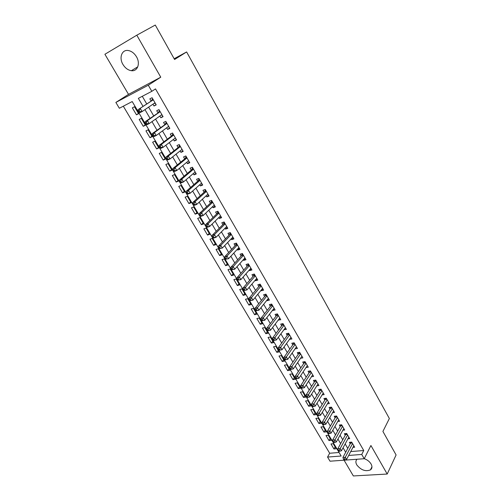 <?xml version="1.0" encoding="UTF-8"?>
<svg xmlns="http://www.w3.org/2000/svg" width="501" height="501" viewBox="0 0 501 501"><rect width="100%" height="100%" fill="white"/><g stroke="black" fill="none" stroke-linecap="round" stroke-linejoin="round"><path stroke-width="0.75" d="M122.977 64.497C125.212 68.092 127.999 70.159 131.35 70.691C137.487 71.693 140.606 63.533 136.485 56.77C134.312 53.219 131.575 51.133 128.281 50.52C121.875 49.336 118.787 57.784 122.977 64.497M357.044 459.254C355.597 460.695 355.522 462.586 356.8 464.928C360.97 470.113 365.517 471.773 370.439 469.894C372.205 468.504 372.412 466.531 371.066 463.976C369.569 461.559 367.302 459.786 364.252 458.665M350.731 451.564L363.751 450.524L361.741 454.451L364.214 458.734L330.021 461.202L327.554 457.062L341.143 456.023L132.208 101.553L119.344 108.26L115.863 102.429L148.283 85.214L151.816 91.326L138.345 98.353L143.029 106.344M174.154 58.749L186.616 51.947L174.58 59.5L155.279 25.05L136.804 35.195L104.903 54.271L128.525 94.363L115.863 102.429M344.068 460.187L353.349 475.95L387.198 474.04L370.915 445.502L364.214 458.734M123.309 106.193L329.671 453.248L327.554 457.062M186.616 51.947L389.365 418.523L382.914 431.43L396.097 454.964L387.198 474.04M152.943 104.195L153.982 105.993L156.231 104.859L152.085 97.714L149.843 98.86L151.058 100.945M159.838 116.069L160.827 117.773L163.075 116.677L158.974 109.606L156.732 110.715L157.928 112.781M166.664 127.818L167.597 129.427L169.852 128.369L165.793 121.374L163.545 122.444L164.729 124.486M173.415 139.441L174.304 140.963L176.559 139.942L172.544 133.016L170.29 134.055L171.461 136.078M180.097 150.945L180.936 152.379L183.197 151.396L179.226 144.538L176.959 145.547L178.124 147.544M186.71 162.33L187.499 163.683L189.766 162.731L185.833 155.943L183.566 156.913L184.719 158.892M193.261 173.596L193.993 174.862L196.273 173.947L192.378 167.228L190.104 168.167L191.244 170.127M199.736 184.75L200.425 185.934L202.705 185.051L198.853 178.4L196.574 179.308L197.701 181.243M206.149 195.791L206.794 196.893L209.074 196.041L205.26 189.459L202.98 190.33L204.095 192.252M212.499 206.713L213.094 207.74L215.38 206.919L211.604 200.406L209.318 201.245L210.42 203.143M218.78 217.534L219.332 218.48L221.624 217.691L217.885 211.24L215.599 212.048L216.689 213.933M224.999 228.243L225.506 229.114L227.805 228.356L224.104 221.968L221.811 222.745L222.889 224.611M231.161 238.845L231.625 239.641L233.923 238.908L230.26 232.589L227.961 233.341L229.032 235.182M237.255 249.341L237.681 250.068L239.985 249.366L236.353 243.104L234.055 243.824L235.113 245.647M243.292 259.731L243.674 260.388L245.985 259.712L242.39 253.519L240.085 254.207L241.131 256.011M249.273 270.02L249.611 270.609L251.922 269.964L248.364 263.827L246.054 264.484L247.093 266.275M255.191 280.209L255.491 280.729L257.802 280.109L254.283 274.034L251.972 274.667L252.999 276.439M261.052 290.304L261.315 290.749L263.632 290.16L260.144 284.142L257.827 284.75L258.848 286.503M266.858 300.293L267.083 300.675L269.4 300.112L265.943 294.156L263.626 294.732L264.634 296.473M272.607 310.194L272.788 310.507L275.112 309.975L271.692 304.069L269.369 304.621L270.371 306.343M278.299 319.995L280.773 319.738L277.385 313.889L275.062 314.415L276.051 316.118M283.942 329.702L286.378 329.407L283.021 323.615L280.698 324.116L281.675 325.807M289.528 339.315L291.926 338.983L288.607 333.246L286.278 333.722L287.248 335.394M295.058 348.84L297.431 348.477L294.137 342.79L291.807 343.241L292.766 344.901M301.934 356.242L300.544 358.284L302.88 357.871L299.617 352.247L297.281 352.673L298.239 354.313M306.011 367.565L308.278 367.183L305.04 361.609L302.71 362.01L303.656 363.638M311.428 376.752L313.62 376.414L310.42 370.884L308.084 371.266L309.023 372.876M316.795 385.864L318.918 385.551L315.749 380.077L313.413 380.434L314.34 382.031M322.112 394.888L324.166 394.606L321.028 389.183L318.686 389.521L319.607 391.099M327.372 403.837L329.37 403.581L326.257 398.207L323.915 398.52L324.83 400.086M332.589 412.699L334.524 412.473L331.437 407.144L329.094 407.438L329.996 408.991M337.749 421.491L339.628 421.285L336.572 416.005L334.23 416.275L335.125 417.815M342.859 430.196L344.688 430.015L341.657 424.785L339.321 425.03L340.204 426.558M347.926 438.826L349.704 438.663L346.705 433.484L344.362 433.709L345.239 435.219M335.106 446.898L333.954 448.971L330.986 443.942L333.246 443.742L336.221 448.783L333.954 448.971M330.159 438.513L328.994 440.573L325.994 435.501L328.255 435.281L331.255 440.366L328.994 440.573M325.174 430.052L323.984 432.1L320.959 426.984L323.22 426.746L326.245 431.875L323.984 432.1M320.139 421.523L318.937 423.558L315.88 418.391L318.141 418.128L321.191 423.307L318.937 423.558M315.06 412.912L313.839 414.928L310.758 409.718L313.012 409.436L316.093 414.665L313.839 414.928M309.937 404.226L308.697 406.23L305.585 400.969L307.839 400.668L310.952 405.942L308.697 406.23M304.771 395.464L303.506 397.45L300.368 392.145L302.623 391.82L305.76 397.136L303.506 397.45M299.554 386.622L298.27 388.588L295.102 383.234L297.356 382.889L300.525 388.256L298.27 388.588M294.294 377.698L292.985 379.652L289.791 374.247L292.039 373.878L295.239 379.295L292.985 379.652M288.983 368.692L287.655 370.627L284.43 365.173L286.678 364.784L289.904 370.252L287.655 370.627M283.622 359.605L282.27 361.522L279.019 356.017L281.268 355.61L284.518 361.127L282.27 361.522M278.212 350.431L276.84 352.335L273.559 346.78L275.8 346.348L279.088 351.915L276.84 352.335M272.757 341.181L271.36 343.06L268.048 337.455L270.289 336.998L273.602 342.615L271.36 343.06M267.246 331.837L265.824 333.697L262.48 328.042L264.722 327.56L268.066 333.234L265.824 333.697M261.685 322.406L260.244 324.253L256.869 318.542L259.105 318.035L262.48 323.759L260.244 324.253M256.074 312.893L254.608 314.716L251.201 308.948L253.431 308.416L256.844 314.196L254.608 314.716M250.406 303.287L248.916 305.09L245.477 299.266L247.707 298.709L251.151 304.545L248.916 305.09M244.688 293.586L243.173 295.371L239.703 289.497L241.927 288.908L245.402 294.801L243.173 295.371M238.914 283.798L237.374 285.557L233.867 279.627L236.096 279.019L239.603 284.963L237.374 285.557M233.084 273.909L231.518 275.656L227.98 269.663L230.203 269.031L233.742 275.036L231.518 275.656M227.197 263.933L225.613 265.655L222.037 259.606L224.254 258.942L227.83 265.004L225.613 265.655M221.254 253.857L219.645 255.554L216.031 249.448L218.248 248.759L221.862 254.884L219.645 255.554M215.255 243.686L213.614 245.358L209.975 239.196L212.186 238.476L215.831 244.657L213.614 245.358M209.199 233.416L207.533 235.063L203.851 228.838L206.061 228.093L209.744 234.336L207.533 235.063M203.08 223.045L201.389 224.667L197.67 218.386L199.874 217.603L203.594 223.909L201.389 224.667M196.906 212.568L195.183 214.171L191.432 207.821L193.63 207.013L197.381 213.382L195.183 214.171M190.668 201.991L188.915 203.569L185.126 197.156L187.318 196.317L191.113 202.748L188.915 203.569M184.368 191.313L182.589 192.86L178.763 186.385L180.949 185.514L184.781 192.008L182.589 192.86M178.005 180.523L176.195 182.045L172.331 175.507L174.511 174.605L178.381 181.162L176.195 182.045M171.574 169.626L169.739 171.123L165.831 164.516L168.01 163.583L171.918 170.208L169.739 171.123M165.086 158.617L163.22 160.088L159.274 153.412L161.447 152.448L165.393 159.143L163.22 160.088M158.529 147.501L156.631 148.941L152.642 142.196L154.809 141.194L158.798 147.958L156.631 148.941M151.903 136.266L149.974 137.681L145.948 130.867L148.108 129.834L152.135 136.667L149.974 137.681M145.209 124.918L143.248 126.302L139.184 119.42L141.338 118.349L145.409 125.256L143.248 126.302M329.671 453.248L339.064 452.497M138.608 113.727L134.493 106.751L132.345 107.853L136.454 114.81L138.608 113.727M363.751 450.524L155.51 88.896L151.816 91.326M142.284 96.298L146.705 103.87M148.609 107.139L153.65 115.775M155.579 119.081L160.527 127.548M162.474 130.899L167.328 139.203M169.3 142.591L174.054 150.738M176.051 154.158L180.717 162.149M182.733 165.606L187.311 173.446M189.347 176.941L193.831 184.625M195.891 188.151L200.294 195.691M202.366 199.248L206.681 206.644M208.779 210.232L213.013 217.49M215.123 221.11L219.275 228.224M221.404 231.875L225.475 238.845M227.623 242.528L231.619 249.366M233.779 253.08L237.693 259.787M239.879 263.52L243.711 270.095M245.91 273.865L249.673 280.31M251.884 284.105L255.579 290.423M257.802 294.244L261.422 300.437M263.664 304.282L267.208 310.357M269.463 314.221L272.939 320.177M275.212 324.072L278.619 329.908M280.904 333.823L284.242 339.54M286.541 343.479L289.81 349.084M292.121 353.048L295.327 358.541M297.65 362.524L300.794 367.909M303.13 371.911L306.211 377.184M308.553 381.205L311.572 386.377M313.933 390.417L316.889 395.483M319.256 399.541L322.156 404.507M324.535 408.584L327.372 413.444M329.764 417.546L332.539 422.305M334.944 426.42L337.661 431.079M340.073 435.212L342.74 439.778M345.158 443.93L347.769 448.401M352.942 447.387L354.677 447.236L351.696 442.101L349.354 442.314L350.224 443.811M128.525 94.363L160.765 77.192L136.804 35.195M160.765 77.192L148.283 85.214M348.677 455.447L361.741 454.451M144.952 109.625L150.037 118.305M151.985 121.63L156.97 130.141M158.942 133.504L163.833 141.852M165.825 145.252L170.622 153.438M172.632 156.876L177.341 164.904M179.371 168.38L183.986 176.252M186.04 179.759L190.568 187.487M192.641 191.025L197.081 198.603M199.173 202.172L203.525 209.6M205.635 213.207L209.906 220.49M212.036 224.129L216.219 231.274M218.367 234.938L222.475 241.945M224.642 245.64L228.663 252.51M230.848 256.236L234.794 262.969M236.992 266.72L240.862 273.327M243.073 277.103L246.868 283.579M249.097 287.386L252.817 293.73M255.059 297.563L258.704 303.788M260.965 307.645L264.541 313.745M266.814 317.628L270.315 323.602M272.607 327.51L276.038 333.372M278.337 337.298L281.706 343.041M284.017 346.993L287.317 352.623M289.647 356.593L292.878 362.11M295.214 366.106L298.383 371.51M300.738 375.525L303.838 380.816M306.199 384.856L309.242 390.041M311.616 394.099L314.597 399.178M316.983 403.255L319.901 408.234M322.3 412.329L325.155 417.201M327.56 421.316L330.359 426.088M332.777 430.221L335.52 434.893M337.95 439.045L340.63 443.623M343.072 447.788L345.696 452.271M138.451 113.458L136.454 114.81M296.511 346.886L295.102 348.909M291.037 337.442L289.603 339.446M285.514 327.911L284.048 329.89M279.934 318.285L278.45 320.245M274.298 308.572L272.788 310.507M268.617 298.759L267.083 300.675M262.875 288.858L261.315 290.749M257.076 278.857L255.491 280.729M251.226 268.761L249.611 270.609M245.315 258.566L243.674 260.388M239.346 248.264L237.681 250.068M233.322 237.869L231.625 239.641M227.235 227.366L225.506 229.114M221.085 216.764L219.332 218.48M214.879 206.049L213.094 207.74M208.604 195.227L206.794 196.893M202.272 184.299L200.425 185.934M195.872 173.258L193.993 174.862M189.403 162.099L187.499 163.683M182.871 150.832L180.936 152.379M176.271 139.447L174.304 140.963M169.607 127.943L167.597 129.427M162.869 116.32L160.827 117.773M156.061 104.571L153.982 105.993M352.247 443.047L350.556 443.191L342.916 457.463L345.289 457.288L352.566 443.604M344.4 459.029L343.454 459.098L343.962 459.968L344.913 459.899L344.4 459.029L345.289 457.288L346.56 459.448L353.806 445.746M350.556 443.191L350.8 442.183M342.916 457.463L343.454 459.098M344.913 459.899L346.56 459.448M347.262 434.448L345.571 434.611L337.806 448.783L340.173 448.583L347.581 435M339.283 450.33L338.332 450.412L338.845 451.282L339.797 451.207L339.283 450.33L340.173 448.583L341.457 450.768L348.834 437.154M345.571 434.611L345.828 433.565M337.806 448.783L338.332 450.412M339.797 451.207L341.457 450.768M342.233 425.775L340.542 425.95L332.645 440.016L335.012 439.797L342.546 426.313M334.111 441.556L333.165 441.638L333.685 442.521L334.63 442.433L334.111 441.556L335.012 439.797L336.303 442.001L343.805 428.493M340.542 425.95L340.812 424.873M332.645 440.016L333.165 441.638M334.63 442.433L336.303 442.001M337.16 417.02L335.47 417.208L327.435 431.173L329.802 430.935L337.467 417.546M328.9 432.695L327.948 432.789L328.474 433.678L329.42 433.584L328.9 432.695L329.802 430.935L331.105 433.158L338.739 419.744M335.47 417.208L335.751 416.099M327.435 431.173L327.948 432.789M329.42 433.584L331.105 433.158M332.038 408.183L330.353 408.39L322.174 422.249L324.542 421.986L332.338 408.703M323.633 423.752L322.688 423.852L323.214 424.748L324.16 424.648L323.633 423.752L324.542 421.986L325.863 424.228L333.622 410.92M330.353 408.39L330.647 407.244M322.174 422.249L322.688 423.852M324.16 424.648L325.863 424.228M326.871 399.272L325.187 399.491L316.87 413.237L319.237 412.956L327.166 399.779M318.323 414.722L317.371 414.834L317.91 415.742L318.855 415.63L318.323 414.722L319.237 412.956L320.565 415.223L328.462 402.015M325.187 399.491L325.5 398.308M316.87 413.237L317.371 414.834M318.855 415.63L320.565 415.223M321.655 390.273L319.97 390.511L311.516 404.144L313.876 403.837L321.943 390.767M312.956 405.61L312.01 405.735L312.549 406.649L313.494 406.53L312.956 405.61L313.876 403.837L315.223 406.123L323.251 393.028M319.97 390.511L320.302 389.29M311.516 404.144L312.01 405.735M313.494 406.53L315.223 406.123M316.394 381.192L314.709 381.449L306.111 394.963L308.472 394.638L316.676 381.674M307.545 396.416L306.599 396.548L307.138 397.468L308.084 397.337L307.545 396.416L308.472 394.638L309.825 396.942L317.997 383.96M314.709 381.449L315.054 380.184M306.111 394.963L306.599 396.548M308.084 397.337L309.825 396.942M311.083 372.024L309.399 372.299L300.65 385.701L303.011 385.344L311.353 372.5M302.078 387.129L301.132 387.273L301.683 388.2L302.629 388.062L302.078 387.129L303.011 385.344L304.383 387.674L312.693 374.804M309.399 372.299L309.762 370.99M300.65 385.701L301.132 387.273M302.629 388.062L304.383 387.674M305.716 362.774L304.038 363.062L295.145 376.345L297.5 375.969L305.986 363.238M296.561 377.754L295.615 377.904L296.172 378.85L297.112 378.7L296.561 377.754L297.5 375.969L298.884 378.318L307.332 365.561M304.038 363.062L304.42 361.716M295.145 376.345L295.615 377.904M297.112 378.7L298.884 378.318M300.306 353.437L298.627 353.744L289.578 366.901L291.939 366.5L300.569 353.888M290.987 368.291L290.048 368.454L290.605 369.4L291.551 369.243L290.987 368.291L291.939 366.5L293.329 368.874L301.928 356.236M298.627 353.744L299.034 352.353M289.578 366.901L290.048 368.454M291.551 369.243L293.329 368.874M294.845 344.012L293.166 344.337L283.967 357.363L286.321 356.937L295.095 344.45M285.363 358.741L284.424 358.91L284.988 359.868L285.927 359.699L285.363 358.741L286.321 356.937L287.731 359.336L296.473 346.817M293.166 344.337L293.592 342.897M283.967 357.363L284.424 358.91M285.927 359.699L287.731 359.336M289.327 334.499L287.649 334.843L278.293 347.738L280.648 347.287L289.578 334.925M279.69 349.091L278.744 349.272L279.314 350.243L280.259 350.061L279.69 349.091L280.648 347.287L282.069 349.711L290.962 337.317M287.649 334.843L288.1 333.353M278.293 347.738L278.744 349.272M280.259 350.061L282.069 349.711M283.76 324.892L282.088 325.255L272.569 338.018L274.917 337.542L284.004 325.306M273.953 339.352L274.917 337.542L276.358 339.985L273.59 340.517L274.529 340.329L273.953 339.352L273.014 339.54L273.59 340.517M285.401 327.723L276.358 339.985L274.529 340.329M282.088 325.255L282.564 323.715M272.569 338.018L273.014 339.54M278.143 315.198L276.471 315.574L266.789 328.205L269.137 327.704L278.374 315.599M268.16 329.52L269.137 327.704L270.59 330.172L267.803 330.704L268.743 330.503L268.16 329.52L267.221 329.714L267.803 330.704M279.783 318.035L270.59 330.172L268.743 330.503M276.471 315.574L276.972 313.983M266.789 328.205L267.221 329.714M272.469 305.41L270.797 305.804L260.952 318.292L263.301 317.766L272.694 305.792M262.317 319.588L263.301 317.766L264.76 320.258L261.967 320.79L262.906 320.584L262.317 319.588L261.378 319.795L261.967 320.79M274.116 308.253L264.76 320.258L262.906 320.584M270.797 305.804L271.323 304.157M260.952 318.292L261.378 319.795M266.595 295.277L265.229 295.621L266.739 295.521L265.067 295.934L255.059 308.284L257.401 307.727L266.952 295.897M256.412 309.555L257.401 307.727L258.879 310.244L256.067 310.783L257.007 310.564L256.412 309.555L255.472 309.775L256.067 310.783M268.392 298.377L258.879 310.244L257.007 310.564M265.229 295.621L265.624 294.231M255.059 308.284L255.472 309.775M259.286 285.977L260.946 285.532L259.286 285.977L249.11 298.176L251.446 297.594L261.159 285.902M250.45 299.423L251.446 297.594L252.936 300.137L250.112 300.675L251.051 300.443L250.45 299.423L249.517 299.661L250.112 300.675M262.618 288.407L252.936 300.137L251.051 300.443M259.299 285.958L259.875 284.211M249.11 298.176L249.517 299.661M253.443 275.919L255.103 275.444L253.443 275.919L243.098 287.969L245.427 287.361L255.31 275.807M244.425 289.196L245.427 287.361L246.937 289.929L244.1 290.467L245.033 290.223L244.425 289.196L243.492 289.44L244.1 290.467M256.781 278.343L246.937 289.929L245.033 290.223M253.468 275.888L254.07 274.091M243.098 287.969L243.492 289.44M249.216 265.286L247.55 265.762L237.023 277.66L239.353 277.022L249.404 265.618M238.344 278.863L239.353 277.022L240.881 279.614L238.025 280.153L238.958 279.902L238.344 278.863L237.411 279.12L238.025 280.153M250.888 268.179L240.881 279.614L238.958 279.902M247.55 265.762L248.208 263.87M237.023 277.66L237.411 279.12M243.254 255.015L241.595 255.504L230.892 267.246L233.215 266.576L243.442 255.328M232.201 268.423L233.215 266.576L234.756 269.2L231.888 269.738L232.821 269.475L232.201 268.423L231.268 268.693L231.888 269.738M244.939 257.909L234.756 269.2L232.821 269.475M241.595 255.504L242.296 253.544M230.892 267.246L231.268 268.693M237.242 244.632L235.583 245.152L224.698 256.731L227.022 256.03L237.418 244.933M225.995 257.883L227.022 256.03L228.575 258.679L225.688 259.217L226.621 258.942L225.995 257.883L225.068 258.159L225.688 259.217M238.927 247.544L228.575 258.679L226.621 258.942M235.583 245.152L236.322 243.117M224.698 256.731L225.068 258.159M231.168 234.155L229.508 234.687L218.436 246.104L220.759 245.377L231.33 234.437M219.726 247.231L220.759 245.377L222.331 248.051L219.425 248.59L220.359 248.302L219.726 247.231L218.799 247.525L219.425 248.59M232.859 237.073L222.331 248.051L220.359 248.302M229.508 234.687L230.278 232.627M218.436 246.104L218.799 247.525M225.03 223.565L223.377 224.122L212.117 235.376L214.434 234.612L225.187 223.834M213.395 236.472L214.434 234.612L216.019 237.311L213.702 238.069L213.1 237.856L214.027 237.555L213.395 236.472L212.468 236.779L213.1 237.856M226.728 226.496L216.019 237.311L214.027 237.555M223.377 224.122L224.166 222.068M212.117 235.376L212.468 236.779M218.831 212.875L217.184 213.451L205.729 224.529L208.04 223.734L218.981 213.125M206.994 225.607L208.04 223.734L209.65 226.465L207.333 227.254L206.713 227.009L207.639 226.696L206.994 225.607L206.068 225.92L206.713 227.009M220.54 215.812L209.65 226.465L207.639 226.696M217.184 213.451L217.985 211.409M205.729 224.529L206.068 225.92M212.574 202.072L210.921 202.673L199.279 213.576L201.59 212.75L212.712 202.31M200.532 214.622L201.59 212.75L203.206 215.505L200.901 216.326L200.256 216.056L201.183 215.724L200.532 214.622L199.611 214.954L200.256 216.056M214.284 205.022L203.206 215.505L201.183 215.724M210.921 202.673L211.748 200.644M199.279 213.576L199.611 214.954M206.249 191.163L204.602 191.789L192.76 202.51L195.064 201.653L206.374 191.382M194 203.531L195.064 201.653L196.699 204.433L194.401 205.285L193.737 204.984L194.657 204.646L194 203.531L193.079 203.869L193.737 204.984M207.934 194.156L196.699 204.433L194.657 204.646M204.602 191.789L205.441 189.773M192.76 202.51L193.079 203.869M199.861 180.141L198.221 180.792L186.178 191.326L188.47 190.436L199.98 180.347M187.399 192.315L188.47 190.436L190.13 193.248L187.831 194.131L187.142 193.799L188.063 193.442L187.399 192.315L186.485 192.672L187.142 193.799M201.584 183.115L190.13 193.248L188.063 193.442M198.221 180.792L199.072 178.782M186.178 191.326L186.485 192.672M193.405 169.006L191.77 169.682L179.521 180.028L181.813 179.101L193.518 169.194M180.729 180.986L181.813 179.101L183.485 181.944L181.193 182.859L180.485 182.496L181.4 182.126L180.729 180.986L179.815 181.356L180.485 182.496M195.139 171.993L183.485 181.944L181.4 182.126M191.77 169.682L192.641 167.685M195.233 172.15L194.902 172.194M179.521 180.028L179.815 181.356M186.886 157.759L185.251 158.454L172.795 168.605L175.081 167.647L186.986 157.928M173.991 169.538L175.081 167.647L176.772 170.522L174.486 171.474L173.753 171.073L174.674 170.691L173.991 169.538L173.077 169.927L173.753 171.073M188.626 160.752L176.772 170.522L174.674 170.691M185.251 158.454L186.14 156.475M188.758 160.984L188.282 161.034M172.795 168.605L173.077 169.927M180.297 146.392L178.669 147.112L166 157.07L168.28 156.074L180.385 146.542M167.184 157.972L168.28 156.074L169.989 158.98L167.703 159.963L166.952 159.531L167.866 159.136L167.184 157.972L166.269 158.372L166.952 159.531M182.045 149.398L169.989 158.98L167.866 159.136M178.669 147.112L179.577 145.146M182.22 149.705L181.587 149.761M166 157.07L166.269 158.372M173.647 134.907L172.018 135.658L159.13 145.409L161.403 144.376L173.722 135.038M160.301 146.279L161.403 144.376L163.132 147.313L160.859 148.334L160.082 147.864L160.99 147.457L160.301 146.279L159.393 146.693L160.082 147.864M175.394 137.925L163.132 147.313L160.99 147.457M172.018 135.658L172.945 133.704M175.613 138.307L174.824 138.364M159.13 145.409L159.393 146.693M166.921 123.302L152.191 133.623L154.458 132.552L166.983 123.415M153.344 134.462L154.458 132.552L156.199 135.52L153.932 136.579L153.137 136.072L154.045 135.652L153.344 134.462L152.436 134.888L153.137 136.072M168.674 126.333L156.199 135.52L154.045 135.652M165.292 124.079L166.238 122.138M168.937 126.791L167.985 126.841M152.191 133.623L152.436 134.888M160.12 111.579L145.177 121.705L147.438 120.603L160.176 111.673M146.311 122.52L147.438 120.603L149.198 123.603L146.937 124.699L146.117 124.154L147.018 123.716L146.311 122.52L145.409 122.958L146.117 124.154M161.886 114.623L149.198 123.603L147.018 123.716M158.504 112.374L159.468 110.452M162.192 115.155L161.071 115.192M145.177 121.705L145.409 122.958M153.25 99.73L138.082 109.669L153.293 99.799M139.203 110.439L140.336 108.523L142.121 111.554L139.86 112.687L139.015 112.111L139.917 111.654L139.203 110.439L138.301 110.896L139.015 112.111M155.022 102.78L142.121 111.554L139.917 111.654M151.64 100.557L152.623 98.647M155.379 103.4L154.089 103.419M138.082 109.669L138.301 110.896M352.059 442.721L350.675 442.846M347.074 434.129L345.69 434.261M342.051 425.455L340.667 425.606M336.979 416.707L335.595 416.863M331.862 407.877L330.478 408.052M326.696 398.965L325.318 399.153M321.485 389.972L320.101 390.173M316.225 380.898L314.841 381.111M310.914 371.742L309.537 371.961M305.554 362.492L304.176 362.73M300.149 353.161L298.771 353.412M294.688 343.742L293.31 344.005M289.177 334.23L287.799 334.511M283.61 324.635L282.238 324.93M277.992 314.941L276.621 315.248M272.325 305.159L270.953 305.485M260.814 285.301L259.449 285.658M254.978 275.231L253.612 275.606M249.085 265.06L247.719 265.449M243.129 254.79L241.764 255.197M237.117 244.419L235.758 244.839M231.049 233.942L229.69 234.387M224.911 223.365L223.559 223.822M218.718 212.681L217.365 213.157M212.462 201.884L211.115 202.379M206.143 190.981L204.796 191.495M199.761 179.965L198.415 180.498M193.311 168.837L191.964 169.394M186.798 157.596L185.458 158.172M180.21 146.242L178.876 146.831M173.559 134.763L172.225 135.376M166.839 123.171L165.505 123.803M160.044 111.454L158.717 112.105M153.181 99.611L151.859 100.288L153.187 99.624M131.35 70.691L137.781 66.821M370.439 469.894L371.949 466.813M249.197 265.261L247.588 265.718M243.235 254.971L241.645 255.447M237.217 244.588L235.639 245.077M231.136 234.099L229.577 234.6M224.993 223.502L223.459 224.022M218.793 212.806L217.277 213.338M212.53 201.997L211.027 202.548M206.205 191.081L204.721 191.645M199.811 180.053L198.346 180.636M193.355 168.918L191.908 169.507M186.835 157.665L185.408 158.272M180.241 146.292L178.832 146.918M173.584 134.807L172.194 135.445M166.858 123.202L165.48 123.853M160.057 111.472L158.704 112.143"/></g></svg>
